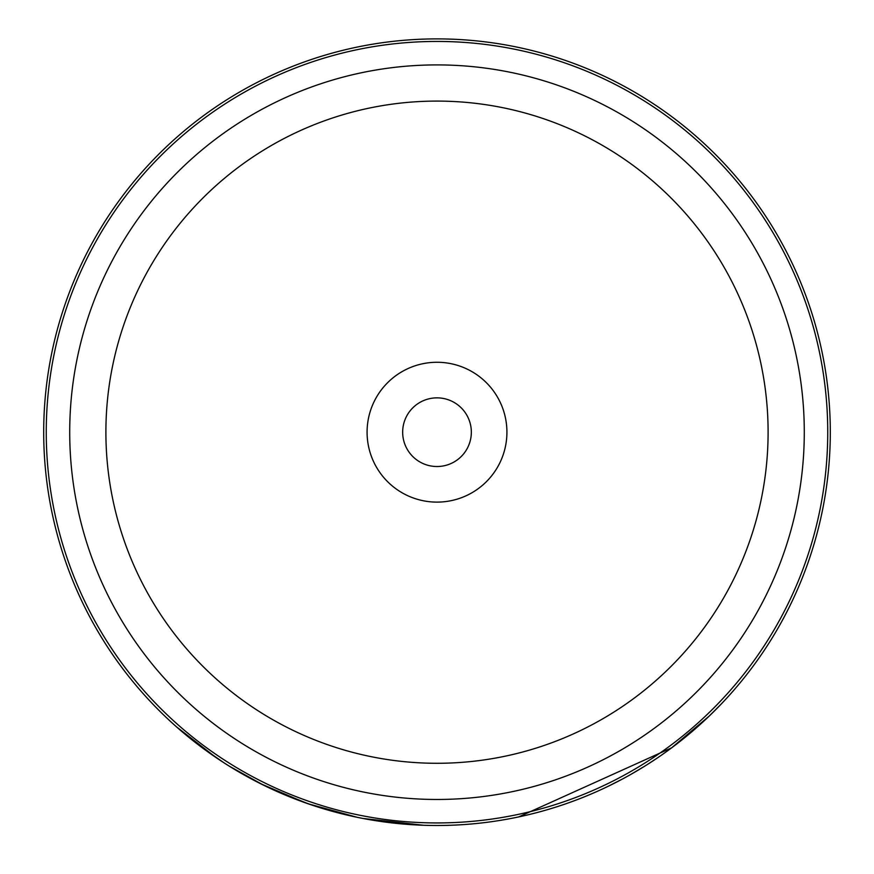 <?xml version="1.0" encoding="UTF-8"?>
<svg xmlns="http://www.w3.org/2000/svg" width="874" height="874" viewBox="0 0 874 874"><rect width="100%" height="100%" fill="white"/><g stroke="black" fill="none" stroke-linecap="round" stroke-linejoin="round"><path stroke-width="1.31" d="M43.7 432.193A393.3 393.3 0 0 1 437 38.893A393.3 393.3 0 0 1 830.3 432.193A393.3 393.3 0 0 1 437 825.493A393.3 393.3 0 0 1 43.7 432.193A393.3 393.3 0 0 0 437 825.493A393.3 393.3 0 0 0 830.3 432.193M367.08 432.193A69.92 69.92 0 0 0 437 502.113A69.92 69.92 0 0 0 506.92 432.193A69.92 69.92 0 0 0 437 362.273A69.92 69.92 0 0 0 367.08 432.193M402.663 432.193A34.337 34.337 0 0 0 437 466.519A34.337 34.337 0 0 0 471.337 432.193A34.337 34.337 0 0 0 437 397.856A34.337 34.337 0 0 0 402.663 432.193M363.551 818.567L357.728 817.419M357.062 817.277L308.172 803.785L268.526 787.583M423.333 825.253L363.016 818.468M359.727 817.824L354.014 816.633M336.129 812.339L334.239 811.826M317.033 806.746L299.706 800.748M275.31 790.719L264.287 785.529M263.719 785.256L261.282 784.054M258.016 782.405L256.661 781.706M256.29 781.52L253.11 779.848M268.777 787.692L264.833 785.802M263.773 785.289L229.152 766.083M228.027 765.384L224.705 763.264M224.662 763.242L230.146 766.695M234.505 769.349L240.274 772.747M246.85 776.473L259.447 783.126M260.627 783.727L305.223 802.758M312.575 805.293L319.491 807.521M340.478 813.465L349.534 815.639M676.334 744.287L675.613 744.834M675.318 745.063L671.888 747.652M656.298 758.676L646.76 764.881M643.996 766.607L630.973 774.331M622.954 778.756L609.08 785.846M574.972 800.497L567.532 803.195M518.697 816.906L671.647 747.816L709.109 716.167L721.126 704.138M335.889 812.274L334.666 811.946M333.868 811.727L313.755 805.675M306.195 803.097L300.044 800.868M284.137 794.564L257.469 782.121M247.003 776.549L230.332 766.815M229.796 766.476L227.524 765.067M226.388 764.346L225.809 763.974M224.552 763.177L202.56 747.98M202.32 747.794L189.145 737.558M183.606 732.98L179.683 729.637M176.559 726.906L216.413 757.813M69.712 432.193A367.288 367.288 0 0 1 437 64.905A367.288 367.288 0 0 1 804.288 432.193A367.288 367.288 0 0 1 437 799.47A367.288 367.288 0 0 1 69.712 432.193M768.104 432.193A331.104 331.104 0 0 0 437 101.089A331.104 331.104 0 0 0 105.896 432.193A331.104 331.104 0 0 0 437 763.286A331.104 331.104 0 0 0 768.104 432.193M827.744 432.193A390.744 390.744 0 0 0 437 41.439A390.744 390.744 0 0 0 46.256 432.193A390.744 390.744 0 0 0 437 822.937A390.744 390.744 0 0 0 827.744 432.193"/></g></svg>
